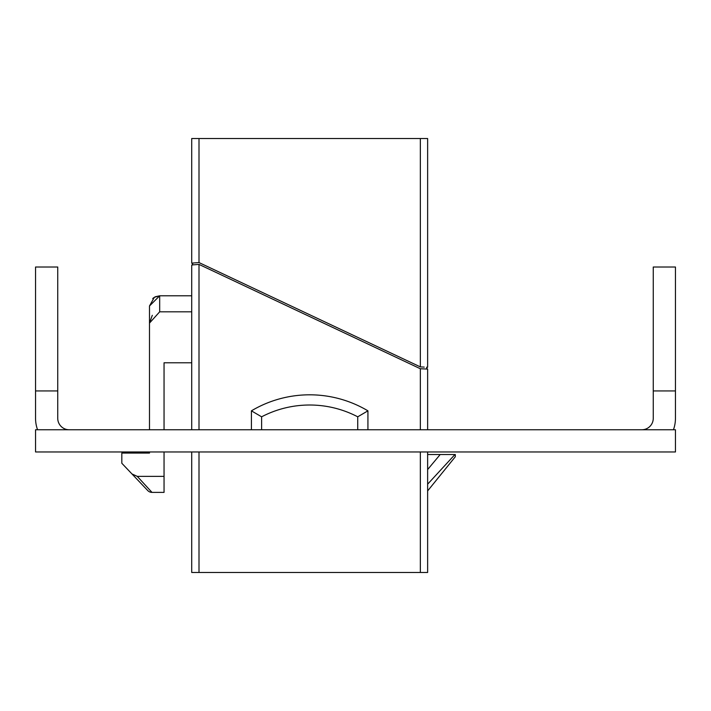 <?xml version="1.0" encoding="UTF-8"?>
<svg xmlns="http://www.w3.org/2000/svg" width="711" height="711" viewBox="0 0 711 711"><rect width="100%" height="100%" fill="white"/><g stroke="black" fill="none" stroke-linecap="round" stroke-linejoin="round"><path stroke-width="1.07" d="M641.793 429.764A11.465 11.465 0 0 0 653.258 418.299L653.258 267.016L675.45 267.016L675.45 418.299A33.657 33.657 0 0 1 673.433 429.764M653.258 390.934L675.45 390.934M35.55 390.934L35.55 267.016L57.742 267.016L57.742 390.934L35.55 390.934L35.55 418.299A33.657 33.657 0 0 0 37.567 429.764M57.742 390.934L57.742 418.299A11.465 11.465 0 0 0 69.207 429.764M675.45 451.965L35.55 451.965L35.55 429.764L675.45 429.764L675.45 451.965M149.488 453.067L149.488 451.965L149.488 453.067L149.488 451.965L149.488 453.067L149.488 451.965L149.488 453.067L149.488 451.965L149.488 453.067L149.488 451.965L149.488 453.067L149.488 451.965L149.488 453.067L149.488 451.965L149.488 453.067L149.488 451.965L149.488 453.067L121.821 453.067L121.821 463.261L147.764 490.572A5.821 5.821 0 0 0 151.985 492.385L164.045 492.385L164.045 476.37L137.267 476.37L151.985 492.385M149.488 323.096L149.488 305.988L154.349 297.296L159.682 295.794L155.336 296.763L153.354 297.998L155.336 296.763L159.682 295.794L159.682 311.809L149.488 323.096L149.488 429.764L149.488 323.096L149.488 429.764L149.488 323.096L149.488 429.764L149.488 323.096L149.488 429.764L149.488 323.096L149.488 429.764L149.488 323.096L149.488 429.764L149.488 323.096L149.488 429.764L149.488 323.096L149.488 429.764L149.488 323.096L152.296 315.302M251.418 429.764L251.418 410.834L261.612 416.815L251.418 410.834A113.92 113.92 0 0 1 367.925 410.834L357.731 416.815A103.726 103.726 0 0 0 261.612 416.815L251.418 410.834A113.92 113.92 0 0 1 367.925 410.834L367.925 429.764M423.898 367.08L420.343 366.894L420.343 138.521L199 138.521L199 262.563L420.343 366.894L424.227 367.098M131.97 473.953L147.764 490.572L131.97 473.953L147.764 490.572L131.97 473.953L147.764 490.572L131.97 473.953L137.267 476.37M455.298 456.746L455.298 454.525L455.298 456.746L455.298 454.525L455.298 456.746L427.631 490.928L455.298 456.746M427.631 451.965L427.631 572.479L191.721 572.479L191.721 451.965M191.721 429.764L191.721 265.061L192.397 265.061L192.397 263.194L192.397 265.061L191.721 265.061M420.343 138.521L427.631 138.521L427.631 367.214L426.947 367.214L426.947 369.062L426.947 367.214L427.631 367.214M427.631 369.062L426.947 369.062L427.631 369.062L427.631 429.764M420.343 429.764L420.343 368.742L199 264.403L192.663 264.901L199 264.403L199 429.764M191.721 263.194L192.397 263.194L191.721 263.194L191.721 138.521L199 138.521M191.721 362.779L164.045 362.779L164.045 429.764M164.045 451.965L164.045 476.37M159.682 311.809L191.721 311.809M427.631 469.562L440.189 454.525L455.298 454.525M427.631 454.525L440.189 454.525M454.96 454.525L427.631 484.182M420.343 368.742L426.689 369.036L426.689 367.187M199 262.563L192.663 263.034L192.663 264.901M420.343 572.479L420.343 451.965M199 451.965L199 572.479M357.731 429.764L357.731 416.815M261.612 416.815L261.612 429.764M152.705 298.558L154.349 297.296L159.682 295.794L155.336 296.763L153.078 298.22L155.336 296.763L159.682 295.794L155.336 296.763L153.078 298.22L155.336 296.763L159.682 295.794L154.349 297.296L149.488 305.988L159.682 295.794L155.336 296.763L153.078 298.22L155.336 296.763L159.682 295.794L155.336 296.763L153.078 298.22L155.336 296.763L159.682 295.794L155.336 296.763L153.078 298.22M149.488 305.988L159.682 295.794L191.721 295.794"/></g></svg>
